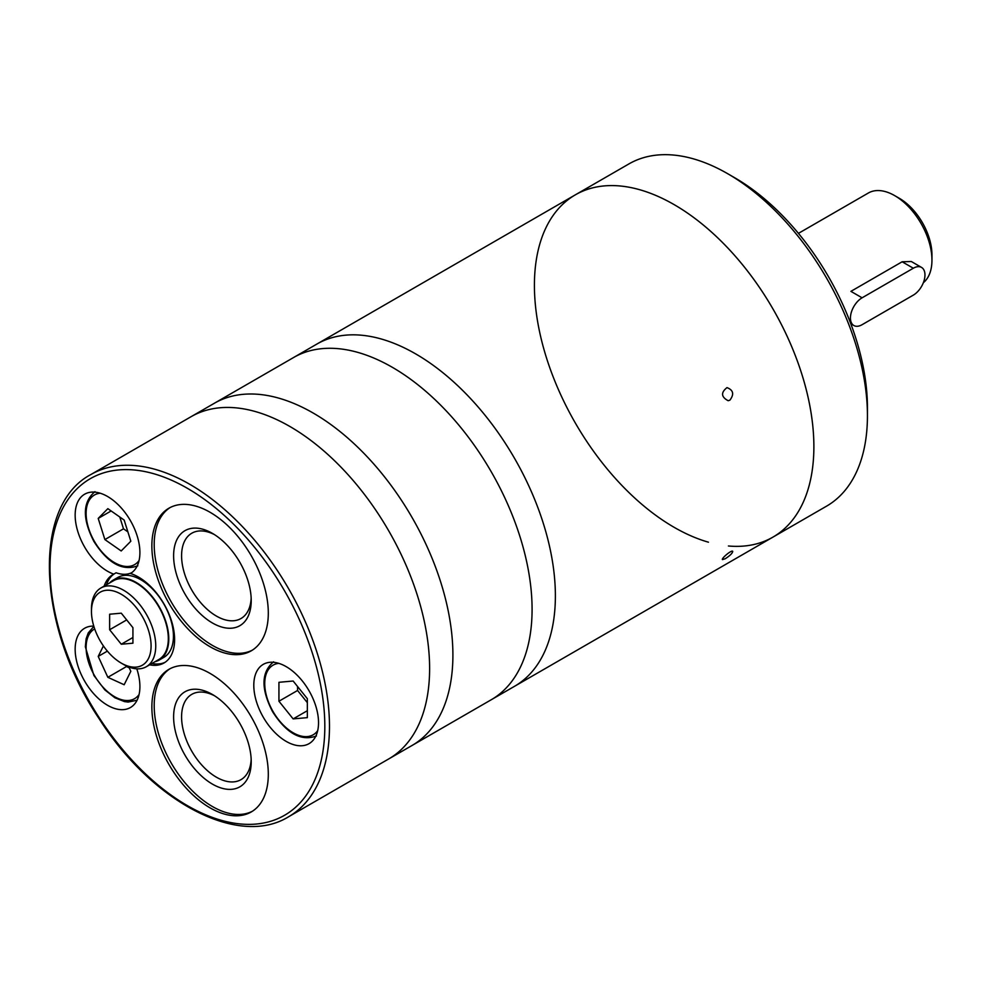 <?xml version="1.0" encoding="UTF-8"?>
<svg xmlns="http://www.w3.org/2000/svg" width="981" height="981" viewBox="0 0 981 981"><rect width="100%" height="100%" fill="white"/><g stroke="black" fill="none" stroke-linecap="round" stroke-linejoin="round"><path stroke-width="1.47" d="M921.551 267.421L911.312 261.51L902.14 261.78L850.907 291.357L862.091 297.807L913.323 268.23A16.469 9.503 -60 0 1 921.551 267.421A16.469 9.503 -60 0 1 924.077 280.615A16.469 9.503 -60 0 1 913.323 295.122L862.091 324.699A16.469 9.503 -60 0 1 853.85 325.52A16.469 9.503 -60 0 1 851.324 312.326A16.469 9.503 -60 0 1 862.091 297.807M923.366 282.687A52.692 30.423 -120 0 0 931.95 260.161A52.692 30.423 -120 0 0 894.684 195.624A52.692 30.423 -120 0 0 868.344 193.012L798.436 233.368M931.95 260.161L931.95 254.79A46.107 26.622 -120 0 0 899.344 198.309L894.684 195.624M149.615 664.824A51.049 29.479 60 0 0 164.035 662.96A51.049 29.479 60 0 0 170.093 616.816A51.049 29.479 60 0 0 130.461 573.48A45.776 26.426 -120 0 0 139.903 552.536A45.776 26.426 -120 0 0 119.915 506.466A45.776 26.426 -120 0 0 84.648 494.203A45.776 26.426 -120 0 0 78.958 534.927A45.776 26.426 -120 0 0 113.759 574.13L116.089 572.781A45.776 26.426 -120 0 0 131.552 572.769M93.771 626.111A45.776 26.426 -120 0 0 84.648 628.245A45.776 26.426 -120 0 0 84.636 681.108A45.776 26.426 -120 0 0 130.424 707.534A45.776 26.426 -120 0 0 139.903 686.577A45.776 26.426 -120 0 0 136.8 668.821M728.417 545.988A197.61 114.09 60 0 0 772.954 537.11A197.61 114.09 -120 0 0 813.874 446.649A197.61 114.09 -120 0 0 727.62 247.788A197.61 114.09 -120 0 0 575.344 194.839A197.61 114.09 60 0 1 772.954 308.929A197.61 114.09 60 0 1 772.954 537.11L388.684 758.963A197.61 114.09 -120 0 0 429.617 668.502A197.61 114.09 -120 0 0 343.362 469.641A197.61 114.09 -120 0 0 191.087 416.692L90.939 474.51C31.6 505.497 37.082 626.785 99.351 719.048C152.018 801.968 238.481 847.829 288.549 816.781A197.61 114.09 -120 0 0 329.481 726.32A197.61 114.09 -120 0 0 243.214 527.447A197.61 114.09 -120 0 0 90.939 474.51M151.859 545.902A82.343 47.542 60 0 1 168.916 508.207A82.343 47.542 60 0 1 232.362 530.267A82.343 47.542 60 0 1 268.304 613.125A82.343 47.542 60 0 1 251.259 650.82A82.343 47.542 60 0 1 187.8 628.76A82.343 47.542 60 0 1 151.859 545.902M268.304 774.254A82.343 47.542 -120 0 0 232.362 691.397A82.343 47.542 -120 0 0 168.916 669.336A82.343 47.542 -120 0 0 168.916 764.407A82.343 47.542 -120 0 0 251.259 811.949A82.343 47.542 -120 0 0 268.304 774.254M104.158 586.098A51.049 29.479 60 0 1 112.987 574.547A51.049 29.479 60 0 1 113.759 574.13M318.531 722.69A45.776 26.426 -120 0 0 298.543 676.62A45.776 26.426 -120 0 0 263.276 664.358A45.776 26.426 -120 0 0 263.276 717.209A45.776 26.426 -120 0 0 309.052 743.647A45.776 26.426 -120 0 0 318.531 722.69M278.935 682.298L278.935 701.231L293.147 718.901L307.347 717.638L307.347 698.693L293.147 681.022L278.935 682.298M107.849 508.661L98.21 518.422L104.881 539.575L121.19 550.966L130.829 541.218L124.158 520.065L107.849 508.661M103.41 645.927L98.21 656.412L107.849 677.307L124.158 684.75L130.829 671.298L128.854 666.994M297.574 686.528L297.574 690.477L278.935 701.231M307.347 710.71L293.147 718.901M297.574 690.477L307.347 702.641M111.135 510.954L98.21 518.422M119.78 516.999L123.508 528.82L104.881 539.575M123.508 528.82L127.886 531.874M107.37 651.126L98.21 656.412M126.144 665.817L126.475 666.553L107.849 677.307M126.475 666.553L129.222 667.803M165.176 662.249A51.049 29.479 60 0 1 151.945 663.487M106.488 584.762A51.049 29.479 60 0 1 114.569 573.652M155.023 661.697A46.107 26.622 -120 0 0 159.241 660.029L163.888 657.344A46.107 26.622 -120 0 0 173.441 636.228A46.107 26.622 -120 0 0 153.318 589.826A46.107 26.622 -120 0 0 117.781 577.478L113.122 580.163A46.107 26.622 -120 0 0 109.578 582.984M159.241 660.029A46.107 26.622 -120 0 0 168.781 638.925A46.107 26.622 -120 0 0 148.658 592.524A46.107 26.622 -120 0 0 113.122 580.163M121.276 663.119L123.606 664.468A45.445 26.242 -120 0 0 146.328 666.724L158.91 659.465A45.445 26.242 -120 0 0 168.315 638.656A45.445 26.242 -120 0 0 148.487 592.916A45.445 26.242 -120 0 0 113.453 580.74L100.884 587.999A45.445 26.242 -120 0 0 91.466 608.809L91.466 611.494A42.158 24.341 -120 0 0 121.276 663.119A42.158 24.341 -120 0 0 151.086 645.915A42.158 24.341 -120 0 0 121.276 594.278A42.158 24.341 -120 0 0 91.466 611.494M146.328 666.724A45.445 26.242 -120 0 0 155.746 645.915A45.445 26.242 -120 0 0 135.905 600.176A45.445 26.242 -120 0 0 100.884 587.999M132.925 627.668L132.925 643.193L121.276 644.235L109.639 629.741L109.639 614.216L121.276 613.174L132.925 627.668M214.459 534.608A49.234 28.424 -120 0 0 191.786 533.223A49.234 28.424 -120 0 0 191.786 590.084A49.234 28.424 -120 0 0 241.019 618.508A49.234 28.424 -120 0 0 251.161 598.177M251.222 600.568A54.875 31.686 -120 0 0 212.411 533.37A54.875 31.686 -120 0 0 173.612 555.773A54.875 31.686 -120 0 0 212.411 622.972A54.875 31.686 -120 0 0 251.222 600.568M170.093 507.569A82.343 47.542 -120 0 0 171.246 601.942A82.343 47.542 -120 0 0 252.399 650.121M214.459 695.737A49.234 28.424 -120 0 0 191.786 694.352A49.234 28.424 -120 0 0 191.786 751.213A49.234 28.424 -120 0 0 241.019 779.637A49.234 28.424 -120 0 0 251.161 759.306M251.222 761.697A54.875 31.686 -120 0 0 212.411 694.487A54.875 31.686 -120 0 0 173.612 716.89A54.875 31.686 -120 0 0 212.411 784.101A54.875 31.686 -120 0 0 251.222 761.697M170.093 668.686A82.343 47.542 -120 0 0 171.246 763.059A82.343 47.542 -120 0 0 252.399 811.25M126.684 619.906L109.639 629.741M132.925 637.503L121.276 644.235M708.466 542.199A197.61 114.09 60 0 1 534.412 285.312A197.61 114.09 60 0 1 575.344 194.839L316.838 344.086A197.61 114.09 -120 0 1 469.114 397.035A197.61 114.09 -120 0 1 555.381 595.896A197.61 114.09 -120 0 1 514.449 686.357A197.61 114.09 -120 0 0 555.381 595.896A197.61 114.09 -120 0 0 469.114 397.035A197.61 114.09 -120 0 0 316.838 344.086L293.552 357.538A197.61 114.09 -120 0 1 445.828 410.475A197.61 114.09 -120 0 1 532.082 609.348A197.61 114.09 -120 0 1 491.162 699.809A197.61 114.09 -120 0 0 532.082 609.348A197.61 114.09 -120 0 0 445.828 410.475A197.61 114.09 -120 0 0 293.552 357.538L214.373 403.252A197.61 114.09 -120 0 1 366.649 456.19A197.61 114.09 -120 0 1 452.903 655.063A197.61 114.09 -120 0 1 411.983 745.523A197.61 114.09 -120 0 0 452.903 655.063A197.61 114.09 -120 0 0 366.649 456.19A197.61 114.09 -120 0 0 214.373 403.252L191.087 416.692A197.61 114.09 -120 0 1 343.362 469.641A197.61 114.09 -120 0 1 429.617 668.502A197.61 114.09 -120 0 1 388.684 758.963L288.549 816.781M729.876 400.174C734.34 394.252 733.371 390.07 726.982 387.618C720.753 392.572 721.133 396.937 728.147 400.714L729.876 400.174M725.229 558.741C729.999 555.675 732.5 553.223 732.733 551.359C731.789 549.544 721.121 558.557 722.47 559.611L725.229 558.741M575.344 194.839L628.907 163.925A197.61 114.09 60 0 1 727.706 173.711A197.61 114.09 60 0 1 867.437 415.723A197.61 114.09 60 0 1 826.517 506.184L772.954 537.11M727.706 173.711L734.695 177.745A187.727 108.388 60 0 1 828.565 276.826A187.727 108.388 60 0 1 867.437 407.655L867.437 415.723M902.14 261.78L913.323 268.23M324.821 726.32A194.312 112.19 -120 0 0 118.713 469.924A194.312 112.19 -120 0 0 118.713 744.726A194.312 112.19 -120 0 0 324.821 726.32M278.837 663.364A40.184 23.201 -120 0 0 273.061 711.568A40.184 23.201 -120 0 0 317.697 730.661M100.209 493.21A40.184 23.201 -120 0 0 94.434 541.414A40.184 23.201 -120 0 0 139.069 560.507M94.691 628.907A40.184 23.201 -120 0 0 97.033 679.612A40.184 23.201 -120 0 0 139.069 694.548M850.809 323.755L853.85 325.52M273.601 661.807C261.179 672.144 260.823 688.748 272.522 711.605C286.477 733.445 301.106 741.562 316.422 735.971M94.973 491.665C82.551 501.99 82.196 518.593 93.894 541.451C107.849 563.29 122.478 571.408 137.794 565.816M93.869 626.405L88.241 632.929L86.132 638.827L85.335 646.761L93.894 675.492L104.881 689.937L114.912 697.785L124.526 701.611L128.131 702.065L137.058 700.25"/></g></svg>
